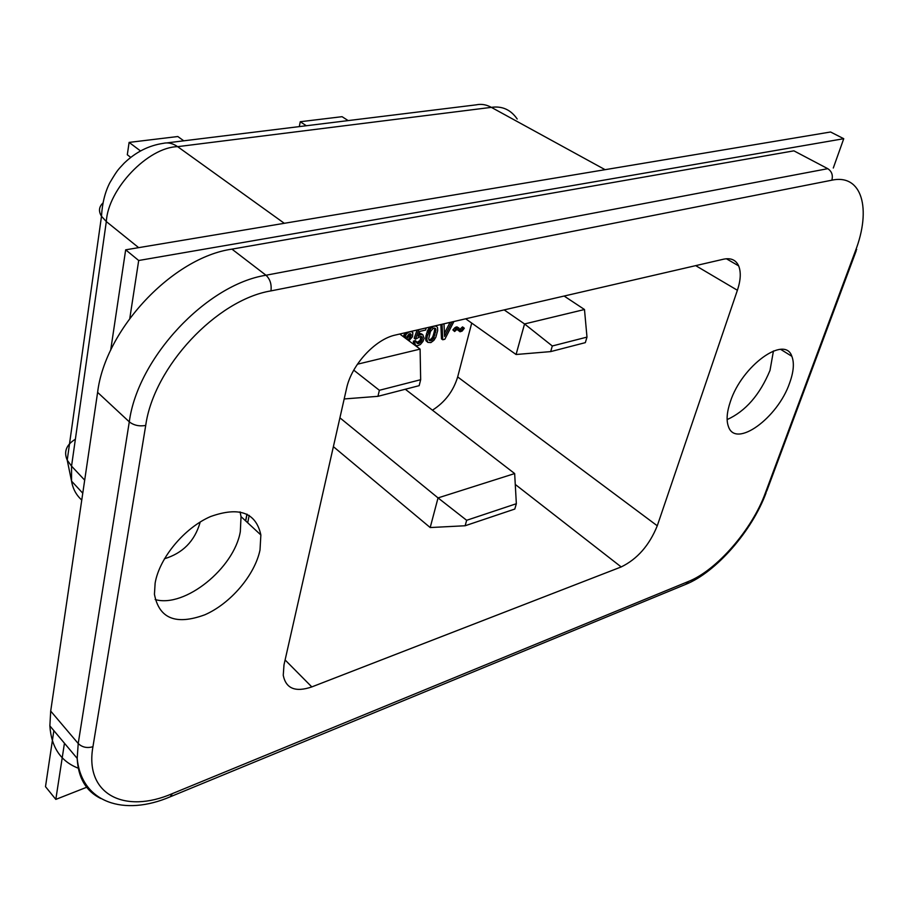 <?xml version="1.0" encoding="UTF-8"?>
<svg xmlns="http://www.w3.org/2000/svg" width="910" height="910" viewBox="0 0 910 910"><rect width="100%" height="100%" fill="white"/><g stroke="black" fill="none" stroke-linecap="round" stroke-linejoin="round"><path stroke-width="1.36" d="M399.786 334.015L420.101 349.11L357.437 364.205M377.946 396.328L379.379 390.288L420.659 379.709L419.169 385.658L377.946 396.328L344.173 398.955M353.762 370.154L379.379 390.288M420.659 379.709L420.101 349.11M130.744 157.373L127.309 154.768L129.106 142.404L177.825 136.523L183.774 140.822M140.504 150.935L129.106 142.404M465.147 525.752L466.648 520.292L516.345 503.719L514.798 509.054L465.147 525.752L430.191 527.55L333.378 446.651M430.191 527.55L438.04 497.906L339.908 417.815M516.345 503.719L514.662 473.564L438.04 497.906L466.648 520.292M405.291 389.252L514.662 473.564M564.132 296.046L584.482 309.514L524.547 323.949L504.163 309.9M550.687 351.601L552.302 345.982L586.984 337.11L585.335 342.638L550.687 351.601L516.072 354.502L465.67 318.796M516.072 354.502L524.547 323.949L552.302 345.982M586.984 337.11L584.482 309.514M306.317 125.739L300.254 121.735L342.069 116.685L348.155 120.598M300.254 121.735L299.31 126.604M164.426 558.774C182.728 553.223 194.581 541.222 199.995 522.784L200.132 522.044L199.995 522.784C194.581 541.222 182.728 553.223 164.426 558.774M155.178 599.553C184.889 608.153 234.188 568.124 240.32 531.611L241.036 516.618L240.069 511.886M773.443 350.964L770.008 370.393C759.827 394.86 745.529 411.263 727.124 419.601M730.4 401.56C741.855 365.786 784.898 334.743 791.848 356.299C794.407 362.84 793.691 371.689 789.687 382.848C777.834 418.054 735.451 448.869 728.387 426.415C726.18 420.261 726.851 411.98 730.4 401.56M155.132 583.105L154.438 594.264C159.068 618.538 175.835 625.397 204.75 614.83C230.537 603.626 254.811 575.086 260.01 550.004L260.863 534.966C255.96 512.489 239.194 506.358 210.529 516.562C184.434 527.857 159.409 557.853 155.132 583.105M78.943 768.461C61.027 761.772 51.335 747.576 49.868 725.884L50.698 711.085L97.609 392.369C105.185 328.999 172.991 257.45 231.948 249.135L265.993 275.241L827.77 168.68L793.907 150.844L231.948 249.135M102.796 203.146C98.894 206.968 98.462 211.347 101.499 216.284C102.216 203.453 104.968 192.294 109.78 182.83C118.334 168.407 118.254 169.726 124.238 163.095C135.681 152.106 148.694 145.52 163.299 143.336C167.986 142.222 172.763 143.325 177.632 146.658C148 147.238 108.04 188.996 106.322 221.574L71.549 466.136L71.549 481.14C72.857 488.829 76.258 495.131 81.763 500.056M75.371 439.223C66.282 444.785 63.563 451.769 67.226 460.164L71.549 466.136L84.687 480.15M517.198 119.005C510.772 109.689 502.161 105.81 491.354 107.357C486.327 104.593 481.276 103.751 476.214 104.843L166.803 142.904M285.103 659.955L311.811 686.913L621.189 566.941L515.276 484.45M621.189 566.941C637.307 559.081 649.331 545.363 657.27 525.787L737.396 290.267C740.729 280.212 741.149 272.079 738.647 265.868C735.906 259.919 730.878 257.689 723.587 259.191L395.52 335.005C375.216 339.146 351.374 365.069 346.551 388.479L284 664.835L283.249 675.288C285.922 688.62 295.443 692.487 311.811 686.913M432.455 410.183C444.945 402.22 453.351 391.141 457.673 376.933L471.721 323.073M409.898 333.72L409.386 335.79L406.554 339.043M405.519 332.685L403.392 336.586L404.654 337.519L406.326 334.129L408.499 332.23L411.388 331.558L412.833 332.616L412.526 336.677L408.886 340.784M416.427 341.512L415.165 340.579L413.322 341.216L413.857 343.855L415.506 345.288L414.585 342.149L416.427 341.512L417.292 343.479L418.975 343.479L421.341 341.341L422.365 338.531L422.069 337.018L420.727 336.347L415.483 339.168L418.827 329.636L426.153 327.941L425.641 330.046L419.749 331.422L418.065 336.177L420.295 334.664L422.82 334.675L424.094 338.327L423.013 341.33L420.397 344.515L417.565 345.777L415.506 345.288M420.921 336.404L420.079 340.408L416.609 342.706M417.099 330.012L414.221 338.236L415.483 339.168M422.82 334.675L420.761 333.526L418.907 333.811M429.907 327.054L427.529 330.569L425.698 337.314L425.8 340.238L427.768 342.365L426.824 339.453L427.245 336.393L430.714 328.476L433.786 326.178L436.459 326.155L437.562 327.68L437.664 330.603L435.81 337.314L433.911 340.317L430.851 342.604L427.768 342.365M440.849 324.529L441.486 338.85L442.749 339.76L442.055 324.267L443.989 323.823L444.58 336.416L452.008 321.969L453.908 321.526L444.831 339.259L442.749 339.76M450.052 322.402L444.433 333.322M460.619 329.272L461.882 330.182L463.008 328.942L463.781 327.793L462.519 326.895L459.732 329.488M457.252 329.17L460.028 331.775L457.32 329.124L454.613 331.513L454.135 330.842L456.16 328.624L458.162 327.759L460.107 330.205L461.882 330.182M459.027 328.135L456.9 326.861L454.898 327.714L452.873 329.932L454.613 331.513M461.745 328.044L463.008 328.942M459.834 329.693L460.858 330.421M456.9 326.861L458.162 327.759M455.864 327.099L457.127 327.998M454.898 327.714L456.16 328.624M452.873 329.932L454.135 330.842M457.832 330.125L459.095 331.035M463.781 327.793L464.305 328.248L462.132 331.081L460.028 331.775M411.468 331.32L412.321 331.945M406.406 332.48L407.259 333.117M405.064 333.197L406.326 334.129M404.029 334.641L405.291 335.574M403.585 335.733L404.848 336.677M409.966 333.72L411.161 334.607L410.512 333.754L409.125 333.879L406.645 337.053L404.654 337.519M409.921 334.266L411.161 334.607M409.716 335.108L410.979 336.04L411.195 335.198M409.386 335.79L410.649 336.723L410.979 336.04M408.874 336.507L410.137 337.439L410.649 336.723M407.816 339.976L410.137 337.439M420.761 333.526L422.035 334.459M419.931 333.526L421.193 334.459M419.032 333.742L420.295 334.664M418.52 334.903L419.123 335.335M421.398 336.529L422.069 337.018M421.012 336.643L422.274 337.564M421.114 337.599L422.365 338.531M420.693 339.282L421.956 340.203M420.079 340.408L421.341 341.341M419.578 341.125L420.829 342.046M418.702 341.921L419.965 342.842M417.713 342.547L418.975 343.479M416.825 342.751L418.077 343.684M413.322 341.216L414.585 342.149M413.379 342.387L414.63 343.32M413.527 343.15L414.789 344.082M413.857 343.855L415.119 344.788M431.397 326.713L432.034 327.179M430.339 326.952L431.397 327.725M429.452 327.554L430.714 328.476M428.712 328.521L429.975 329.443M428.144 329.443L429.406 330.364M427.529 330.569L428.792 331.49M427.04 331.866L428.303 332.798M426.403 333.799L427.666 334.721M425.982 335.471L427.245 336.393M425.698 337.314L426.961 338.236M425.561 338.52L426.824 339.453M425.664 339.487L426.915 340.408M425.8 340.238L427.063 341.159M426.13 340.943L427.393 341.864M430.464 331.502L428.701 338.611L428.985 340.113L430.134 340.818L433.547 338.44L435.935 330.228L435.105 328.248L433.262 328.283L430.464 331.502M434.878 328.157L435.651 328.715M434.457 327.998L435.845 329.261M434.582 328.339L435.935 330.228M434.673 329.306L434.275 331.558L435.537 332.48M434.275 331.558L433.649 334.061L434.912 334.982M433.649 334.061L432.898 336.393L434.161 337.314M432.898 336.393L432.284 337.519L433.547 338.44M432.284 337.519L431.784 338.224L433.035 339.146M431.784 338.224L430.919 339.021L432.182 339.942M430.919 339.021L430.111 339.601L431.374 340.522M430.111 339.601L428.906 339.885M428.917 339.919L430.134 340.818M71.549 481.14L67.226 460.164L101.499 216.284L106.322 221.574L138.65 247.645M245.586 520.838L246.94 514.139M86.666 787.264L55.817 799.401L45.5 786.661L53.861 730.639M55.817 799.401L64.451 743.231M129.811 318.272L138.695 260.499L125.671 249.818L110.667 350.27M138.695 260.499L843.741 138.707L830.568 131.995L125.671 249.818M843.741 138.707L833.298 168.02M245.689 520.941L247.065 514.196M100.782 798.502C86.018 791.245 78.158 777.868 77.191 758.394L78.215 743.515L50.698 711.085M145.714 425.448C153.779 366.821 216.762 299.799 270.952 290.893C271.749 284.329 270.099 279.108 265.993 275.241C206.775 284.455 137.694 357.766 129.288 421.842C133.827 425.357 139.298 426.551 145.714 425.448L92.945 746.712C87.087 748.384 82.173 747.326 78.215 743.515L129.288 421.842L97.609 392.369M92.945 746.712C84.38 794.464 124.59 814.382 172.365 793.611L170.227 796.796C124.317 816.532 81.513 802.995 77.191 758.394L49.868 725.884M766.14 492.708C752.013 531.133 715.942 572.253 685.878 584.3L688.517 581.433C716.796 570.263 752.16 529.427 765.276 493.186L766.823 490.831L856.128 251.012M172.365 793.611L688.517 581.433M827.77 168.68C831.785 171.364 833.139 175.198 831.854 180.191L270.952 290.893M856.697 249.499L855.275 251.342L765.276 493.186M855.275 251.342C871.723 208.879 862.054 173.628 831.854 180.191M284.307 223.303L177.632 146.658L491.354 107.357L605.093 169.681M737.396 290.267L695.706 265.64M657.27 525.787L457.673 376.933M780.689 349.383L791.848 356.299M247.691 522.772L249.192 515.367M685.878 584.3L170.398 796.728M82.764 493.197L71.549 481.117M738.647 265.868L726.373 258.758M241.036 516.618L260.863 534.966"/></g></svg>
